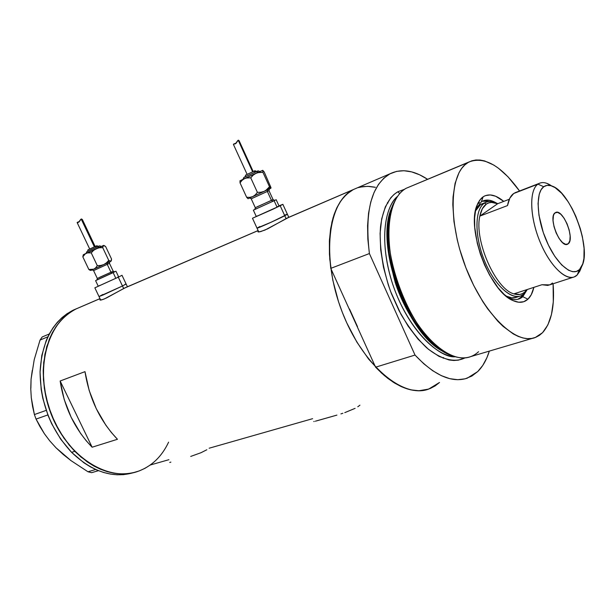 <?xml version="1.0" encoding="UTF-8"?>
<svg xmlns="http://www.w3.org/2000/svg" width="615" height="615" viewBox="0 0 615 615"><rect width="100%" height="100%" fill="white"/><g stroke="black" fill="none" stroke-linecap="round" stroke-linejoin="round"><path stroke-width="0.92" d="M123.653 288.496L122.47 285.99L99.007 296.576L122.47 285.99L123.653 288.496M252.488 218.279L257.009 228.142L268.863 223.268L284.753 215.75L280.202 205.756L284.753 215.75C277.081 219.732 255.725 229.257 257.009 228.142L271.861 221.907L287.389 214.251L284.753 215.75L286.06 218.609L284.753 215.75C277.081 219.732 255.725 229.257 257.009 228.142L259.845 226.535M258.115 230.548L125.767 287.482L104.481 298.882L101.244 299.997L100.306 300.097L100.03 299.467M289.073 217.203L264.927 230.095L259.084 231.947L258.169 231.932L258.154 231.102M190.712 456.43L201.051 452.694L206.825 449.765M357.769 406.792L359.929 405.185M344.777 412.642L355.101 408.352M340.894 413.903L342.847 413.28M315.387 421.198L336.912 415.11M387.404 202.704L387.996 202.996M443.169 358.245L443.5 357.515M170.878 462.126L169.732 462.442M168.902 459.697L150.252 465.017L144.932 468.346L139.236 470.921L133.217 472.72L126.936 473.711L120.448 473.865L113.813 473.166L107.095 471.605L100.376 469.191L93.718 465.932L80.888 456.991L69.188 445.099L59.178 430.746L51.314 414.548L45.987 397.244L43.411 379.624L43.688 362.481L46.755 346.583L52.421 332.584L56.134 326.473L60.37 321.03L65.075 316.302L70.195 312.32L75.676 309.122C47.055 322.652 34.256 370.207 50.814 413.242C67.035 456.407 107.633 481.999 137.406 471.567C116.427 477.824 95.556 471.082 74.807 451.333C54.089 428.786 43.557 401.833 43.204 370.476C45.018 340.049 56.034 319.5 76.252 308.845L99.999 298.652L75.73 309.091L70.248 312.289L65.121 316.264L60.408 320.984L56.173 326.419L52.452 332.523L49.308 339.242L44.903 354.263L43.196 370.868L44.334 388.342L48.293 405.908L54.912 422.759L63.899 438.126L74.807 451.333L71.594 452.34L74.807 451.333L87.138 461.811L93.657 465.901L100.314 469.168L107.033 471.59L113.752 473.15L120.386 473.865L126.882 473.719L133.163 472.735L139.182 470.944L144.879 468.369L150.206 465.055M258.131 230.587L124.061 288.297L258.131 230.587M288.081 217.602L353.587 189.451C334.053 200.567 326.45 226.874 330.77 268.371L329.44 254.318L329.386 241.034L330.609 228.772L333.046 217.779L336.62 208.247L341.233 200.321L346.768 194.125L353.095 189.704L348.374 192.772L344.062 196.815L340.21 201.805L336.874 207.716L334.091 214.504L331.908 222.107L329.471 239.473L329.755 259.123L332.807 280.202L338.534 301.742L342.332 312.358L346.691 322.714L356.885 342.132L368.616 359.099L381.308 372.875L387.834 378.386L394.376 382.914L400.865 386.428L407.23 388.903L413.403 390.341L419.33 390.74L424.95 390.118L430.216 388.511L435.082 385.943L439.517 382.469L428.632 389.111C402.817 399.012 361.935 364.526 341.709 310.736C321.199 257.07 328.087 201.812 353.095 189.704L286.567 218.34L356.731 188.098M60.155 381L84.985 371.652C89.229 398.42 100.061 420.968 117.465 439.279L92.127 447.213C74.846 429.339 64.191 407.268 60.155 381L84.985 371.652L89.183 390.517L96.255 408.66L105.842 425.18L111.438 432.576L117.465 439.279L92.127 447.213L60.155 381L92.127 447.213L86.146 440.671L80.611 433.437L71.14 417.277L64.206 399.504L60.155 381M287.067 218.087L267.648 228.849L260.56 231.655L257.931 231.809M124.599 288.028L106.664 297.875L102.659 299.59L99.938 299.966M312.612 418.684L209.138 448.22M358.161 187.621L363.526 186.514L369.131 186.383L374.919 187.198M349.497 309.007L357.5 326.657L349.497 309.007M313.781 421.513L314.188 421.467M332.969 416.24L317.125 420.729M284.753 215.75L287.397 214.228L284.753 215.75M287.128 214.243L284.914 215.066L287.128 214.243M127.443 286.805L126.121 284.015L122.47 285.99L126.113 283.992L122.47 285.99L118.303 277.188L94.841 287.828L118.303 277.188L122.47 285.99L126.121 284.015L121.993 275.282L118.303 277.188L121.993 275.282M125.76 284.069L124.906 284.384L125.76 284.069M133.978 472.543L123.653 474.634L117.158 474.78L110.516 474.08L103.804 472.528L97.085 470.114L90.428 466.862L83.917 462.788L71.594 452.34L60.693 439.179L51.729 423.85L48.108 415.586L42.804 398.32L41.182 389.526L40.06 372.09L41.782 355.524L46.21 340.533L49.361 333.822L53.082 327.726L57.326 322.298L62.046 317.578L67.173 313.612L76.506 308.715L73.177 310.16C52.952 320.822 41.92 341.34 40.067 371.698C40.39 402.986 50.899 429.87 71.594 452.34C92.235 471.959 113.029 478.693 133.97 472.543M99.991 298.621L79.842 307.292M62.569 453.67L56.042 447.82L70.979 460.612L87.991 471.774L91.627 472.681L98.462 470.675L91.627 472.681L87.991 471.774L95.694 469.506L87.991 471.774L70.979 460.612L63.184 454.439L56.042 447.82L49.723 440.832L44.372 433.698L39.86 426.433L36.047 419.092L34.402 414.564L46.194 410.366L34.402 414.564L31.296 397.813L30.758 388.765L31.073 379.186L34.225 359.66L40.044 340.064L47.847 336.812L40.044 340.064L42.204 336.959L49.261 333.999L42.204 336.959L40.044 340.064L34.225 359.66L31.073 379.186L32.272 370.414M56.042 447.82L49.723 440.832L44.372 433.698L36.047 419.092L47.855 414.933L36.047 419.092L34.402 414.564L32.557 406.377L31.296 397.813L30.758 388.765L31.073 379.186L30.873 388.334M168.61 442.147C161.676 456.876 151.282 466.685 137.406 471.567M522.788 296.676L527.263 289.504L522.788 296.676L520.882 297.291L523.173 294.585L520.882 297.291L522.788 296.676L519.452 298.79C515.985 300.151 512.018 299.636 507.544 297.245L508.643 297.806C514.317 300.42 519.029 300.043 522.788 296.676L527.924 299.19L522.788 296.676M496.044 202.835C490.393 199.529 485.481 199.199 481.322 201.851L483.175 196.769C488.979 193.271 495.836 194.809 503.754 201.389L495.629 196.231L490.24 194.924L485.358 195.639L483.175 196.769L481.322 201.851L482.721 201.059C486.611 199.314 491.054 199.906 496.044 202.835M533.858 287.359C532.682 292.617 530.707 296.561 527.924 299.19L523.696 301.734L518.699 302.242L513.118 300.643L510.173 299.051L504.123 294.362L498.065 287.782L489.525 274.943L484.551 264.919L480.407 254.203L477.278 243.263L474.757 227.458L474.611 217.964L475.687 209.761L477.916 203.165L481.191 198.414L483.175 196.769L479.669 200.213L476.994 205.325C466.255 228.949 489.771 291.495 512.756 300.474C518.852 303.272 523.911 302.841 527.924 299.19L531.245 294.746L533.858 287.359M580.629 269.147L577.154 274.997L574.349 276.873C565.047 280.986 548.803 264.358 539.255 239.911C529.6 215.527 529.277 189.966 537.941 184.139C528.739 190.243 529.823 218.571 540.869 243.817C551.786 269.178 569.052 283.392 577.154 274.997L579.468 269.593C572.104 277.15 556.475 264.096 546.574 241.057C536.549 218.11 535.457 192.357 543.745 186.729L537.941 184.139L513.694 193.51C510.635 195.678 508.567 199.706 507.506 205.579L479.838 216.111C481.015 210.284 483.19 206.271 486.365 204.072L484.397 203.158L480.384 204.718L475.41 211.091L478.624 206.186L481.768 203.934L485.773 202.373C489.286 200.798 493.276 201.236 497.758 203.696L495.452 202.589C491.239 200.897 487.557 201.09 484.397 203.158C474.203 209.623 474.465 238.236 485.642 263.435C496.682 288.75 514.97 302.603 524.042 293.862L524.795 292.017C521.843 294.654 518.214 295.269 513.894 293.862L541.946 284.722L549.641 284.883L573.203 277.242M489.571 201.451L482.452 201.19L486.019 200.805L489.571 201.451M478.578 351.703C471.636 358.176 462.941 359.56 452.509 355.87C412.088 344.623 372.575 239.496 394.538 201.643C397.551 195.432 401.403 190.988 406.108 188.313C386.497 198.653 382.599 245.293 400.042 290.295C417.262 335.413 450.349 364.772 470.744 356.6L532.898 338.212M393.377 204.288C373.097 240.265 407.991 337.896 446.798 353.225C430.708 346.337 407.468 318.001 395.86 282.17C384.314 246.477 386.866 217.187 393.377 204.288M399.773 193.548L397.828 191.765L404.539 189.289L397.828 191.765L399.773 193.548M468.184 162.452L406.108 188.313L469.26 161.868C484.658 156.21 501.425 165.919 519.552 190.988L508.021 176.82L498.55 168.302L493.814 165.081L484.574 160.915L480.146 160.038L475.91 159.985L471.905 160.792L468.184 162.452L464.771 164.974L461.719 168.341L459.067 172.546L455.085 183.316L453.047 196.946L452.817 204.672L453.962 221.569L457.237 239.765L459.643 249.098L465.863 267.694L473.711 285.475L482.821 301.634L487.718 308.876L497.896 321.299L503.062 326.35L513.279 333.937L518.214 336.405L522.965 337.973L527.493 338.65L531.752 338.435L535.703 337.343L539.317 335.413L542.561 332.677L535.281 337.512C516.17 345.407 483.605 314.234 465.67 267.179C447.52 220.224 449.788 172.346 468.184 162.452M397.628 196.293C382.322 209.431 380.009 249.075 393.977 287.889C407.807 326.75 434.905 356.216 455.208 356.762C439.525 358.576 406.154 328.656 391.401 280.14C377.549 232.524 387.919 203.55 397.628 196.293M445.022 352.318C407.007 336.705 373.09 241.81 392.578 206.094C384.675 220.624 385.559 246.115 395.245 282.562C406.577 317.486 429.178 345.284 445.022 352.318M489.325 351.104C486.673 359.721 482.806 366.54 477.74 371.568L467.246 378.179C451.802 383.199 434.39 375.496 415.025 355.063L375.588 367.186C395.022 386.935 412.703 394.246 428.632 389.111L418.846 390.748L410.689 389.833L402.118 386.989L393.293 382.23L384.39 375.596L375.588 367.186L353.279 318.001L375.588 367.186L415.025 355.063L423.781 363.773L432.606 370.668L441.316 375.65L449.742 378.663L457.729 379.709L465.132 378.817L471.836 376.072L477.74 371.568L482.76 365.433L486.849 357.83L489.325 351.104M375.411 187.314L367.555 186.322L360.067 187.106M330.77 268.371L353.279 318.001L330.77 268.371L369.4 253.549C364.457 211.168 371.445 184.523 390.364 173.622C401.495 168.441 413.887 170.324 427.525 179.257L419.584 174.783L411.65 171.885L403.963 170.724L396.66 171.37L389.879 173.868L383.768 178.235L378.463 184.439L374.089 192.41L370.753 202.051L368.554 213.197L367.578 225.659L367.847 239.204L369.4 253.549L415.025 355.063L369.4 253.549L330.77 268.371M465.055 357.845L458.367 360.152L453.855 360.49L449.088 359.975L439.002 356.362L428.509 349.343L418.046 339.134L408.099 326.104L399.104 310.783L391.509 293.862L388.342 285.037L383.46 267.156L380.677 249.667L380.093 233.346L381.684 218.894L385.321 206.886L390.802 197.746L394.138 194.348L397.828 191.765C390.856 195.87 383.26 205.587 380.516 226.835C379.132 243.886 382.123 266.971 390.533 291.302L400.934 314.234C409.198 328.118 417.746 339.28 426.595 347.721C443.899 361.897 457.014 362.027 465.055 357.845M469.26 161.868L406.108 188.313M553.1 283.761C554.822 306.508 551.309 322.814 542.561 332.677L547.857 324.943L551.455 314.526L553.292 301.888L553.1 283.761M479.446 202.581L477.394 204.334M517.83 299.29L520.882 297.291L517.83 299.29M475.818 209.215L481.322 201.851L475.818 209.215M518.161 296.515L516.177 297.406L511.718 297.829L506.03 296.038C510.066 298.037 513.663 298.421 516.815 297.176M552.539 283L550.31 284.584L547.773 285.414L541.946 284.722L513.894 293.862C495.613 289.281 474.004 240.234 479.838 216.111C474.004 240.234 495.613 289.281 513.894 293.862L519.86 294.462L522.473 293.609L524.795 292.017L524.042 293.862L527.247 289.511L524.042 293.862L520.905 295.853C510.658 300.266 493.568 283.93 484.005 259.499C474.319 235.145 474.803 209.315 484.397 203.158L480.384 204.718L483.021 203.442M568.314 243.725L565.746 244.378L562.533 242.579L559.158 238.574L556.16 232.962L554.007 226.635L553.039 220.585L553.4 215.75L554.061 214.028L555.614 212.498C562.802 208.377 575.11 238.689 568.314 243.725L567.537 244.224C560.334 248.375 547.934 217.372 555.014 212.867L557.628 212.36L560.826 214.258L564.132 218.271L567.053 223.775L569.167 229.956L570.151 235.906L569.851 240.742L568.314 243.725M524.795 292.017L526.817 289.65L524.795 292.017M495.452 202.589L497.058 203.496C492.976 201.866 489.417 202.051 486.365 204.072L482.352 208.723L479.838 216.111L497.627 203.742L491.585 202.397L488.848 202.858L486.365 204.072L484.397 203.158L485.773 202.373M497.058 203.496L497.627 203.742L509.32 199.252L497.627 203.742L479.838 216.111L507.506 205.579L509.843 198.145L513.694 193.51L539.217 183.385C542.761 181.794 546.889 182.64 551.609 185.915L546.75 183.316C543.376 182.132 540.439 182.401 537.941 184.139L543.745 186.729L541.1 189.712L539.224 194.232L538.048 203.55L538.948 215.189L543.26 232.47L548.457 245.177L554.807 256.347L561.695 264.942L568.498 270.223L572.673 271.692L576.37 271.469L579.468 269.593L582.743 263.927L583.919 258.492L584.089 248.391L582.382 236.721L580.276 228.526L575.855 216.349L572.219 208.723L568.168 201.789L561.649 193.264L555.045 187.598L550.863 185.684L547.043 185.376L543.745 186.729C545.989 185.138 548.641 184.877 551.701 185.953C570.466 191.234 591.853 248.145 581.851 266.164L579.468 269.593L577.154 274.997L579.784 271.207L581.851 266.164M516.177 192.295L513.694 193.51L516.177 192.295M109.455 263.297L107.233 264.342L107.133 263.297M111.83 273.029C115.612 271.353 115.781 271.338 112.33 273.006L110.969 272.245L113.052 271.223M98.769 247.53L97.485 246.807L86.8 251.75L96.493 247.245M96.617 247.192L95.333 246.446L89.629 249.144M78.635 222.238L80.773 219.317L81.603 218.986L82.379 219.593L81.188 219.032L94.379 246.869L81.188 219.032L79.074 221.923L77.144 222.453L77.682 223.099M83.632 254.625L103.92 245.462L105.603 246.469L111.546 259.046L110.892 261.275L108.732 260.368L106.518 262.774L103.774 264.581L108.34 262.467L108.732 260.368L106.518 262.774L103.774 264.581L111.061 261.175M93.588 270.6L97.316 278.464L110.969 272.245L107.233 264.342L93.588 270.6L92.219 269.885M115.82 278.28L113.152 272.637L95.579 280.64L113.152 272.637L115.82 278.28L98.246 286.252L115.82 278.28M94.856 287.835L99.007 296.561L122.47 285.99L103.128 294.977L99.007 296.576L102.851 294.485M91.112 270.362L103.774 264.581L100.629 265.496L97.293 265.642L95.779 267.725L93.811 269.162L103.774 264.581L100.629 265.496L97.293 265.642L91.243 252.88L93.48 250.474L96.24 248.675L86.269 253.28L83.279 254.756L82.825 256.839L85.224 253.91L87.422 252.88L91.243 252.88L93.48 250.474L96.24 248.675L99.392 247.776L102.72 247.653L102.882 246.231L103.735 245.385L96.24 248.675L99.392 247.776L102.72 247.653L103.42 245.485L105.603 246.469L111.546 259.046L111.323 260.752M117.726 277.15L118.357 276.904M95.586 280.648L98.254 286.244L99.976 285.329M114.375 271.876L115.958 271.23L114.375 271.876M114.498 271.868L96.955 279.971M98.192 279.356L114.644 271.853L113.168 271.154L109.447 263.297L107.233 264.342L110.969 272.245L113.168 271.154M108.34 262.467L110.892 261.275L108.732 260.368L108.34 262.467M90.467 270.4L93.811 269.162L88.852 269.508L90.121 270.293L88.852 269.508L82.825 256.839L85.224 253.91L87.422 252.88L91.243 252.88L97.293 265.642L95.779 267.725L93.811 269.162L88.852 269.508L82.825 256.839L83.286 254.902M89.137 249.359L88.468 249.629M88.545 249.582L94.679 246.73M95.771 246.254L96.409 245.992M96.424 245.985L95.74 246.338M87.784 251.374L86.846 251.766M98.208 246.492L99.123 246.108M99.23 246.077L98.146 246.623M108.732 260.368L102.72 247.653L108.732 260.368M95.279 246.469L96.409 246.869M97.439 246.83L98.438 247.084M99.584 277.342L110.969 272.245L112.314 273.014L96.839 280.063L97.324 278.472M107.433 262.889L107.233 264.342L93.618 270.592M78.528 222.276L77.175 222.422M269.416 188.936L268.978 190.658L267.364 191.434L267.302 190.227M273.052 199.583L268.978 190.658L267.364 191.434L271.453 200.398L267.364 191.434L251.228 198.814L255.31 207.724L273.052 199.583L274.667 200.398L273.075 201.213L274.905 200.267L273.052 201.22L271.453 200.398L272.929 199.66M258.031 172.354L256.432 171.616L243.878 177.451M255.386 172.077L253.872 171.278L245.839 174.998M240.265 180.725L242.172 179.911M235.445 143.772L237.813 140.504L238.589 140.205L239.158 140.789L238.205 140.212L252.634 171.816L238.205 140.212L235.968 143.403L233.485 144.156L233.546 144.686M265.803 190.458L268.863 189.197L269.501 186.745L267.171 189.374L264.273 191.327L270.992 188.021L269.501 186.745L268.863 189.197L270.9 188.228L269.501 186.745L262.92 172.3L262.736 170.317L256.032 173.253L262.736 170.317L264.173 171.908L270.977 187.583L264.173 171.908L262.736 170.317L262.92 172.3L269.501 186.745L265.803 190.458M248.168 198.676L249.767 197.976L251.228 198.814L252.919 198.007M277.042 207.147L274.129 200.744L253.357 210.153L274.129 200.744L277.042 207.147L256.271 216.511L277.042 207.147M280.202 205.756L252.473 218.248L273.198 209.108L282.554 204.534L278.964 205.848L282.869 204.326L280.202 205.756M248.129 198.699L264.273 191.327L260.937 192.264L257.385 192.334L255.348 194.824L252.803 196.592L264.273 191.327L260.937 192.264L257.385 192.334L250.751 177.827L253.111 175.19L256.032 173.253L244.555 178.558L257.662 172.669L262.92 172.3L259.384 172.338L256.032 173.253L253.111 175.19L250.751 177.827L257.385 192.334L255.348 194.824L252.803 196.592L249.805 197.354L246.63 197.254L247.922 198.637L246.63 197.254L240.035 182.863L242.033 180.356L244.555 178.558L239.919 180.841L246.008 178.027L250.751 177.827L247.545 177.758L244.555 178.558L242.033 180.356L240.035 182.863L246.63 197.254L249.805 197.354L252.803 196.592L249.767 197.976M277.257 206.732L278.887 206.087M279.056 206.04L276.166 199.698L274.129 200.744L276.166 199.698M256.57 216.319L257.293 215.927M256.978 206.878L271.453 200.398L273.052 201.22L254.902 209.415M255.54 209.085L256.54 208.6M246 174.914L253.203 171.57M244.439 177.258L243.986 177.451M244.186 177.281L255.525 172.016M257.124 171.316L257.57 171.139M257.754 171.078L257.316 171.324M239.996 180.825L240.035 182.863L239.996 180.825M253.78 171.308L255.156 171.716M256.432 171.616L257.647 171.862M255.317 207.732L254.764 209.523L273.075 201.213L254.864 209.438M267.702 189.735L267.364 191.434L251.266 198.806M239.289 142.111L239.32 141.219M235.238 143.849L233.531 144.118M233.423 144.387L233.815 145.017M100.683 300.089L99.023 296.584M258.769 231.97L257.032 228.18M288.781 217.31L282.869 204.326M73.177 310.16L76.252 308.845M353.587 189.451L390.364 173.622M518.13 299.213L519.452 298.79M475.995 208.508L476.994 205.325M508.643 297.806L512.756 300.474M515.547 297.583L520.905 295.853M515.009 192.741L539.217 183.385M567.153 244.355L567.537 244.224M546.75 183.316L551.701 185.953M109.831 261.775L109.447 263.297M86.092 253.365L86.769 251.773L97.485 246.807C99.338 245.669 100.46 245.608 100.852 246.6M87.845 251.235C87.707 249.106 87.03 250.582 95.325 246.446C96.593 245.554 97.501 245.593 98.069 246.554M89.698 249.021L77.175 222.615M118.61 276.842L115.958 271.238M95.156 246.523L82.456 219.716M79.412 221.508L77.236 222.392M243.056 179.265L243.84 177.466L256.517 171.585C257.816 170.647 258.83 170.678 259.553 171.677M245.031 176.866L245.646 175.106L253.864 171.278C254.679 170.54 255.54 170.647 256.455 171.608M247.115 174.368L233.516 144.625M256.271 216.511L253.365 210.169M253.203 171.562L239.135 140.758M236.283 143.034L233.7 144.041"/></g></svg>
